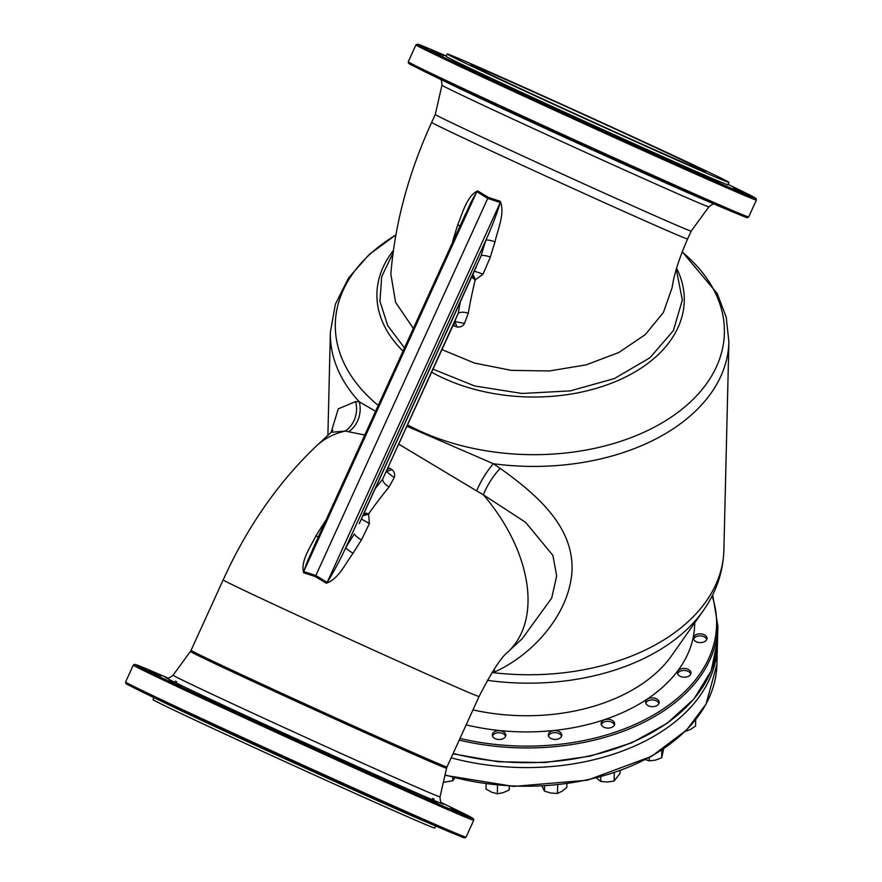 <?xml version="1.0" encoding="UTF-8"?>
<svg xmlns="http://www.w3.org/2000/svg" width="882" height="882" viewBox="0 0 882 882"><rect width="100%" height="100%" fill="white"/><g stroke="black" fill="none" stroke-linecap="round" stroke-linejoin="round"><path stroke-width="1.32" d="M451.143 757.825A195.131 126.567 1.4 0 0 682.866 715.126A195.131 126.567 1.4 0 0 717.386 645.657A195.131 126.567 1.4 0 0 717.408 643.21M695.7 719.734L695.556 726.018L690.374 729.513L685.171 731.432M611.722 720.142A6.769 4.388 -178.6 0 1 614.644 723.868A6.769 4.388 -178.6 0 1 607.764 728.091A6.769 4.388 -178.6 0 1 601.105 723.538A6.769 4.388 -178.6 0 1 604.776 719.756A6.769 4.388 -178.6 0 1 611.722 720.142M558.901 731.454A6.769 4.388 -178.6 0 1 561.823 735.18A6.769 4.388 -178.6 0 1 554.943 739.414A6.769 4.388 -178.6 0 1 548.273 734.86A6.769 4.388 -178.6 0 1 551.945 731.068A6.769 4.388 -178.6 0 1 558.901 731.454M502.916 731.553A6.769 4.388 -178.6 0 1 505.838 735.268A6.769 4.388 -178.6 0 1 498.969 739.502A6.769 4.388 -178.6 0 1 492.299 734.949A6.769 4.388 -178.6 0 1 495.971 731.156A6.769 4.388 -178.6 0 1 502.916 731.553M704.057 634.665A6.769 4.388 -178.6 0 1 706.978 638.392A6.769 4.388 -178.6 0 1 700.099 642.614A6.769 4.388 -178.6 0 1 693.428 638.061A6.769 4.388 -178.6 0 1 697.1 634.279A6.769 4.388 -178.6 0 1 704.057 634.665M688.037 669.251A6.769 4.388 -178.6 0 1 690.959 672.977A6.769 4.388 -178.6 0 1 684.079 677.211A6.769 4.388 -178.6 0 1 677.409 672.657A6.769 4.388 -178.6 0 1 681.08 668.865A6.769 4.388 -178.6 0 1 688.037 669.251M656.219 698.709A6.769 4.388 -178.6 0 1 659.141 702.436A6.769 4.388 -178.6 0 1 652.261 706.658A6.769 4.388 -178.6 0 1 645.602 702.105A6.769 4.388 -178.6 0 1 649.273 698.323A6.769 4.388 -178.6 0 1 656.219 698.709M561.569 736.294A6.681 4.333 1.4 0 0 559.894 734.111A6.681 4.333 1.4 0 0 558.791 733.471A6.681 4.333 1.4 0 0 558.582 733.372A6.769 4.388 -178.6 0 1 558.637 733.394A6.769 4.388 -178.6 0 1 558.846 733.493A6.769 4.388 -178.6 0 1 561.614 736.194M548.439 735.875A6.769 4.388 -178.6 0 1 551.548 733.229A6.769 4.388 -178.6 0 1 551.57 733.218A6.681 4.333 1.4 0 0 548.472 735.985M558.637 733.394L558.582 733.372A6.681 4.333 1.4 0 0 551.603 733.207L551.548 733.229M505.595 736.393A6.681 4.333 1.4 0 0 505.088 735.345A6.681 4.333 1.4 0 0 502.817 733.559A6.681 4.333 1.4 0 0 502.608 733.471A6.769 4.388 -178.6 0 1 502.652 733.493A6.769 4.388 -178.6 0 1 502.872 733.581A6.769 4.388 -178.6 0 1 505.629 736.283M492.465 735.974A6.769 4.388 -178.6 0 1 495.574 733.317A6.769 4.388 -178.6 0 1 495.596 733.306L495.618 733.295A6.681 4.333 1.4 0 0 492.498 736.073M502.608 733.471L502.652 733.493A6.681 4.333 1.4 0 0 495.618 733.295M141.715 691.697L166.996 703.946A154.813 1.709 24.5 0 0 294.246 763.029A154.813 1.709 24.5 0 0 422.313 820.304L448.144 831.34A185.804 2.062 24.5 0 1 294.445 762.599A185.804 2.062 24.5 0 1 141.715 691.697L127.317 684.443L125.928 683.528L125.608 681.984A187.061 2.073 24.5 0 0 294.974 761.442A187.061 2.073 24.5 0 0 466.049 837.128L464.671 837.9L463.061 837.459L448.144 831.34M371.201 797.725L383.538 803.017L371.201 797.725M314.609 772.202L326.902 777.593L314.609 772.202M254.567 744.772L266.805 750.284L254.567 744.772M200.247 719.591L212.408 725.258L200.247 719.591M159.896 700.495L171.99 706.317L159.896 700.495M415.753 817.438L428.09 822.708L415.753 817.438M380.55 777.229L392.545 783.249L380.55 777.229M323.948 751.707L335.987 757.638L323.948 751.707M263.883 724.342L275.978 730.153L263.883 724.342M209.486 699.305L221.669 704.95L209.486 699.305M169.057 680.386L181.306 685.887L169.057 680.386M148.749 670.485L161.042 675.855L148.749 670.485M151.638 671.103L163.964 676.395L151.638 671.103M453.602 808.673L465.641 814.615L453.602 808.673M450.713 808.055L462.708 814.075L450.713 808.055M425.058 797.019L437.042 803.061L425.058 797.019M153.931 697.618L153.016 699.613A154.813 1.709 24.5 0 0 293.177 765.378A154.813 1.709 24.5 0 0 434.76 828.011L435.675 826.015M331.103 432.378L338.269 408.829L355.611 401.597A25.799 23.417 -82.5 0 1 345.38 431.066L331.169 432.312L332.889 430.173M355.611 401.597L359.25 401.762A25.799 22.877 -78.8 0 1 348.677 431.783L345.38 431.066A140.624 89.005 -132.8 0 0 316.781 445.63C278.458 482.046 247.258 526.808 223.168 579.893L191.074 650.321A140.624 1.555 24.5 0 0 318.391 710.043A140.624 1.555 24.5 0 0 446.998 766.943L446.579 768.178A140.756 1.555 -155.5 0 1 317.851 711.234A140.756 1.555 -155.5 0 1 190.413 651.445L173.081 675.182A146.688 1.621 24.5 0 0 305.878 737.484A146.688 1.621 24.5 0 0 440.03 796.832C440.14 801.088 440.956 803.282 442.477 803.403M407.065 426.315L493.369 463.723A25.799 5.821 -58.8 0 0 476.677 490.91L398.896 444.241M364.784 435.013L348.677 431.783M327.895 435.344L330.375 332.282A199.321 129.29 1.4 0 0 359.25 401.762L375.6 411.288M500.215 468.408C540.677 497.161 572.694 527.932 572.076 569.022C570.863 609.815 537.193 652.173 495.32 671.687L493.203 672.668A199.321 129.29 1.4 0 0 723.879 550.214L728.896 341.874A199.321 129.29 1.4 0 1 493.369 463.723L500.215 468.408A25.799 7.133 -57.7 0 0 483.38 494.813L476.677 490.91M495.32 671.687A25.799 11.433 68.3 0 0 493.744 669.769M522.221 638.7L551.702 598.095L556.663 575.979L552.904 555.428L525.595 522.331L483.38 494.813A140.624 89.005 -132.8 0 1 507.834 652.019L522.188 638.733M491.682 672.988L493.203 672.668L492.465 671.753M388.212 467.669L391.983 469.588C394.574 472.057 395.301 474.725 394.188 477.581L389.083 486.974A290.266 122.675 114.8 0 0 368.621 513.809L369.382 523.577L361.455 539.927A289.087 122.168 114.8 0 0 353.131 553.19C345.468 563.333 338.644 579.077 326.274 583.211L315.348 576.596L303.617 572.738C300.376 561.492 310.321 547.061 315.899 536.002A7.74 1.852 -148.6 0 0 318.435 536.708M315.899 536.002A289.087 122.168 -65.2 0 1 324.234 522.728L326.031 520.06M387.033 469.874L389.315 468.088M387.033 470.271L387.661 471.142L391.983 469.588M386.426 471.583L394.188 477.581M375.225 488.606A297.973 125.928 -65.2 0 1 382.49 479.499A7.74 3.66 -140.7 0 0 389.083 486.974M364.167 512.861L368.621 513.809L363.34 514.68M362.8 515.86L368.83 514.019M361.366 519.002L369.382 523.577M319.262 535.33L307.774 560.401L303.706 571.58L315.877 575.527L327.167 582.418C333.947 571.492 340.154 559.883 345.799 547.59A7.74 1.852 -148.6 0 0 353.131 553.19M303.617 572.738A7.74 3.241 88 0 0 303.706 571.58L476.842 191.681L470.999 202.254L459.401 227.832M473.325 273.056L481.175 255.67A307.686 130.04 -65.2 0 1 485.938 240.091L345.799 547.59A296.727 125.398 -65.2 0 1 354.344 533.974A7.74 2.227 -147.2 0 0 361.455 539.927M315.348 576.596L487.735 198.428L476.842 191.681A7.74 3.164 -38.1 0 0 477.647 190.865L488.187 197.336L500.303 201.339C505.21 213.587 497.702 229.331 495 241.9A300.045 126.81 114.8 0 0 490.359 257.092L483.049 274.137L475.233 279.892A301.236 127.306 114.8 0 0 468.243 313.308L464.472 323.407C463.072 326.131 460.58 327.332 456.986 326.99L453.061 325.37M495 241.9A7.74 1.985 -162.3 0 0 485.938 240.091C491.605 227.567 496.39 215.043 500.303 202.518L327.167 582.418A7.74 2.723 -39.3 0 1 326.274 583.211M488.187 197.336L487.735 198.428L500.303 202.518A7.74 2.789 88.3 0 0 500.303 201.339M362.127 517.095L481.175 255.67A7.74 2.348 -163.7 0 1 490.359 257.092M452.29 243.002L453.127 239.893A300.045 126.81 -65.2 0 1 457.769 224.701C462.554 213.069 466.931 195.947 477.647 190.865M457.769 224.701A7.74 1.985 -162.3 0 1 459.941 226.2M474.329 271.116L483.049 274.137M472.917 274.225L475.53 279.914M472.41 275.349L475.233 279.892L471.594 277.135M453.855 323.396L458.265 313.231A7.74 3.737 -170.1 0 1 468.243 313.308M454.814 321.533L464.472 323.407M455.443 320.155L382.49 479.499L458.265 313.231A308.943 130.569 -65.2 0 1 460.415 301.655M454.252 322.768L455.355 322.779L456.986 326.99M453.998 323.132L454.12 325.943M441.992 349.647L474.538 363.075L511.273 370.363L549.431 370.958L586.188 364.85L618.943 352.436L645.315 334.565L663.407 312.471L672.117 287.609C673.958 274.589 679.129 258.382 687.596 238.978A140.624 1.555 24.5 0 1 559.001 182.089A140.624 1.555 24.5 0 1 431.684 122.355C408.531 172.993 394.916 223.565 390.847 274.059L395.599 302.328L413.349 328.435M431.684 122.355L435.278 114.462A140.624 1.555 24.5 0 0 562.595 174.195A140.624 1.555 24.5 0 0 691.19 231.095A140.624 1.555 24.5 0 0 691.201 231.084L708.919 206.829C712.193 204.106 714.387 203.29 715.478 204.37M676.274 269.275L682.326 300.034L673.396 330.596L650.001 357.728L614.412 378.554L570.235 390.891L522.012 393.46L474.67 385.974L433.084 369.194M404.485 347.905L387.694 325.546L379.933 301.28L381.719 276.606L392.953 253.167M481.969 69.16A129.015 1.433 24.5 0 0 470.723 64.695A129.015 1.433 24.5 0 0 587.522 119.489A129.015 1.433 24.5 0 0 705.512 171.692A129.015 1.433 24.5 0 0 614.104 128.496A129.015 1.433 24.5 0 0 481.969 69.16M460.746 59.348A154.813 1.709 24.5 0 0 447.24 53.989A154.813 1.709 24.5 0 0 587.401 119.754A154.813 1.709 24.5 0 0 728.984 182.387A154.813 1.709 24.5 0 0 619.296 130.558A154.813 1.709 24.5 0 0 460.746 59.348M447.24 53.989L446.171 56.338A154.813 1.709 24.5 0 0 586.332 122.102A154.813 1.709 24.5 0 0 727.915 184.735L728.984 182.387M433.867 50.671A185.804 2.062 24.5 0 0 433.856 50.66L446.325 55.996L433.834 50.649A185.804 2.062 24.5 0 0 585.88 123.16A185.804 2.062 24.5 0 0 740.285 190.314L728.069 184.393M606.584 131.506L618.635 137.438L606.584 131.506M492.134 79.093L504.306 84.749L492.134 79.093M431.386 50.285L443.69 55.654L431.386 50.285M736.238 188.472L748.278 194.404L736.238 188.472M707.706 176.808L719.69 182.861L707.706 176.808M733.361 187.855L745.356 193.875L733.361 187.855M434.286 50.902L446.303 56.051L434.286 50.902M451.705 60.185L463.943 65.687L451.705 60.185M546.52 104.142L558.626 109.941L546.52 104.142M663.187 157.018L675.193 163.038L663.187 157.018M653.849 177.525L666.175 182.817L653.849 177.525M597.246 152.002L609.539 157.382L597.246 152.002M537.215 124.56L549.453 130.073L537.215 124.56M482.884 99.379L495.056 105.057L482.884 99.379M442.543 80.295L454.638 86.116L442.543 80.295M698.401 197.237L710.738 202.507L698.401 197.237M706.769 639.406A6.769 4.388 1.4 0 0 704.001 636.694A6.769 4.388 1.4 0 0 703.792 636.606A6.769 4.388 1.4 0 0 703.759 636.595L703.737 636.583A6.681 4.333 1.4 0 0 697.353 636.22A6.681 4.333 1.4 0 0 696.758 636.418A6.681 4.333 1.4 0 0 693.627 639.185M696.758 636.418L696.703 636.429A6.769 4.388 1.4 0 0 696.703 636.429A6.769 4.388 1.4 0 0 693.594 639.086M706.725 639.505A6.681 4.333 1.4 0 0 703.946 636.672A6.681 4.333 1.4 0 0 703.737 636.583M544.602 786.105L544.481 791.121L550.952 793.072L557.468 793.447L562.132 791.198L566.828 787.361L566.917 783.844M557.678 784.991L557.468 793.447M542.066 786.248L544.481 791.121M486.114 783.999L485.993 788.993L491.638 792.19L497.327 793.8L503.247 792.653L509.201 789.93L509.454 786.215M497.525 785.322L497.327 793.8M509.289 786.204L509.201 789.93M443.348 782.334L452.775 780.791L455.079 777.527M452.852 777.483L452.775 780.791M620.112 770.747L620.046 773.338L614.104 781.055L614.302 772.786M596.486 778.034L600.73 781.43L607.4 782.025L614.104 781.055M600.84 776.888L600.73 781.43M663.628 748.895L661.687 757.814L661.875 750.064M645.514 759.623L649.229 760.857L655.436 760.13L661.687 757.814M649.306 757.605L649.229 760.857M614.39 724.982A6.681 4.333 1.4 0 0 611.623 722.16A6.681 4.333 1.4 0 0 611.402 722.06L611.458 722.082A6.769 4.388 -178.6 0 1 611.458 722.082A6.769 4.388 -178.6 0 1 611.667 722.182A6.769 4.388 -178.6 0 1 614.434 724.883M601.259 724.563A6.769 4.388 -178.6 0 1 604.368 721.906A6.769 4.388 -178.6 0 1 604.402 721.906L604.424 721.895A6.681 4.333 1.4 0 0 601.292 724.662M611.402 722.06A6.681 4.333 1.4 0 0 611.083 721.928A6.681 4.333 1.4 0 0 604.424 721.895M658.887 703.549A6.681 4.333 1.4 0 0 656.12 700.716A6.681 4.333 1.4 0 0 655.899 700.628L655.954 700.65A6.769 4.388 -178.6 0 1 655.954 700.65A6.769 4.388 -178.6 0 1 656.164 700.738A6.769 4.388 -178.6 0 1 658.931 703.45M645.756 703.13A6.769 4.388 -178.6 0 1 648.865 700.473A6.769 4.388 -178.6 0 1 648.898 700.462L648.92 700.462A6.681 4.333 1.4 0 0 645.789 703.23M655.899 700.628A6.681 4.333 1.4 0 0 653.617 699.999A6.681 4.333 1.4 0 0 648.92 700.462M687.74 671.18A6.769 4.388 -178.6 0 1 687.773 671.191A6.769 4.388 -178.6 0 1 687.982 671.29A6.769 4.388 -178.6 0 1 690.749 673.991M677.574 673.672A6.769 4.388 -178.6 0 1 680.683 671.026A6.769 4.388 -178.6 0 1 680.706 671.015L680.739 671.004A6.681 4.333 1.4 0 0 677.608 673.782M690.705 674.091A6.681 4.333 1.4 0 0 687.927 671.268A6.681 4.333 1.4 0 0 687.717 671.169A6.681 4.333 1.4 0 0 683.341 670.463A6.681 4.333 1.4 0 0 680.739 671.004M445.046 774.892A195.131 126.567 1.4 0 0 682.414 733.769A195.131 126.567 1.4 0 0 716.945 664.3L717.386 645.657M453.161 753.415A195.131 126.567 1.4 0 0 717.507 640.751L711.157 670.893L693.969 698.985L666.979 723.416L631.733 742.82L590.234 756.128L544.878 762.555L498.231 761.772L452.984 753.812M717.507 640.751L717.86 626.022A195.131 126.567 -178.6 0 1 459.224 740.119M459.985 738.421A193.842 125.729 1.4 0 0 651.831 715.975A193.842 125.729 1.4 0 0 712.105 596M466.17 724.861A171.924 111.518 1.4 0 0 694.707 622.835M472.984 709.9A163.159 105.829 1.4 0 0 671.731 655.524L703.23 610.708A196.3 127.328 1.4 0 1 487.316 680.331M133.314 665.083A187.061 2.073 24.5 0 0 302.669 744.54A187.061 2.073 24.5 0 0 473.744 820.227L473.425 818.683L472.046 817.757L457.637 810.514A185.804 2.062 24.5 0 1 303.232 743.361A185.804 2.062 24.5 0 1 151.186 670.86A185.804 2.062 24.5 0 0 151.186 670.86L134.681 664.311L133.314 665.083L125.608 681.984M176.786 681.797A152.829 1.687 24.5 0 0 175.231 681.136M166.698 677.685A152.829 1.687 24.5 0 0 303.717 742.236A152.829 1.687 24.5 0 0 442.334 803.293M434.12 799.125A152.829 1.687 24.5 0 0 432.61 798.386M446.998 766.943L479.08 696.526A140.624 1.555 -155.5 0 1 350.485 639.626A140.624 1.555 -155.5 0 1 223.168 579.893M435.278 114.462L441.97 85.168A146.688 1.621 24.5 0 0 574.766 147.47A146.688 1.621 24.5 0 0 708.919 206.829M424.363 71.486L451.253 84.529A152.829 1.687 24.5 0 0 576.872 142.851A152.829 1.687 24.5 0 0 703.307 199.398L730.792 211.14A185.804 2.062 24.5 0 1 577.082 142.399A185.804 2.062 24.5 0 1 424.363 71.486L409.954 64.243L408.575 63.317L408.256 61.773A187.061 2.073 24.5 0 0 577.611 141.23A187.061 2.073 24.5 0 0 748.686 216.928L756.392 200.027L756.072 198.483L740.285 190.314M393.306 250.565A153.711 99.699 1.4 0 0 403.019 351.113M431.706 372.237A153.711 99.699 1.4 0 0 616.683 381.09A153.711 99.699 1.4 0 0 676.593 268.194M395.775 235.053A194.591 126.225 1.4 0 0 378.268 405.433M407.682 424.959A194.591 126.225 1.4 0 0 419.303 430.747A194.591 126.225 1.4 0 0 671.985 416.591A194.591 126.225 1.4 0 0 682.139 251.965M428.608 48.433L417.77 44.177L415.951 44.872A187.061 2.073 24.5 0 0 585.317 124.34A187.061 2.073 24.5 0 0 756.392 200.027M716.945 664.3L706.03 704.134L686.604 729.998L651.467 756.403L587.247 780.217L513.478 786.413L444.947 775.3M717.86 626.022L712.7 594.821M191.074 650.321L190.413 651.445M473.744 820.227L466.049 837.128M167.415 677.784L151.208 670.86M441.783 802.829L457.637 810.514M173.081 675.182C169.807 677.894 167.613 678.71 166.522 677.641M446.579 768.178L440.03 796.832M479.08 696.526C491.561 672.106 501.141 657.266 507.834 652.019M319.505 536.421L312.757 549.177L465.696 213.587L460.404 227.247M476.512 266.342L359.261 523.632M455.355 322.779L454.197 322.889M687.596 238.978L691.201 231.095M441.97 85.168C441.86 80.912 441.044 78.73 439.523 78.608M728.896 341.874L726.217 317.2L717.165 293.43L682.205 251.8M330.375 332.282L335.358 304.235L348.544 277.973L369.029 254.633L395.798 234.965M723.879 550.214C723.152 572.043 716.272 592.208 703.23 610.708M316.781 445.63L331.169 432.312M408.256 61.773L415.951 44.872M748.686 216.928L747.319 217.7L745.709 217.259L730.792 211.14"/></g></svg>
